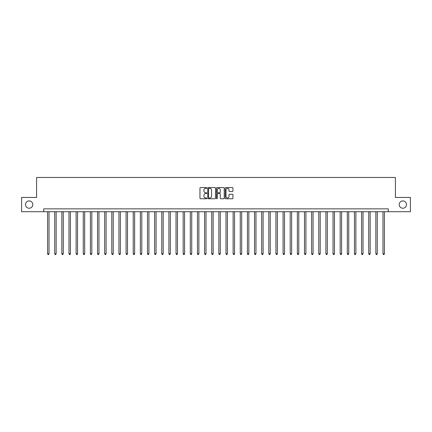 <?xml version="1.0" encoding="UTF-8"?>
<svg xmlns="http://www.w3.org/2000/svg" width="432" height="432" viewBox="0 0 432 432"><rect width="100%" height="100%" fill="white"/><g stroke="black" fill="none" stroke-linecap="round" stroke-linejoin="round"><path stroke-width="0.65" d="M206.863 187.952A0.394 0.394 0 0 0 206.474 187.558L200.518 187.558A0.562 0.562 0 0 0 199.957 188.12L199.957 198.207A0.562 0.562 0 0 0 200.518 198.769L206.474 198.769A0.394 0.394 0 0 0 206.863 198.374A0.394 0.394 0 0 0 206.474 197.98L205.702 197.98A1.793 1.793 0 0 1 203.909 196.187L203.909 195.35A1.793 1.793 0 0 1 205.702 193.558L206.474 193.558A0.394 0.394 0 0 0 206.863 193.163A0.394 0.394 0 0 0 206.474 192.769L205.702 192.769A1.793 1.793 0 0 1 203.909 190.976L203.909 190.139A1.793 1.793 0 0 1 205.702 188.341L206.474 188.341A0.394 0.394 0 0 0 206.863 187.952M399.179 204.579A3.656 3.656 0 0 0 402.835 208.235A3.656 3.656 0 0 0 406.49 204.579A3.656 3.656 0 0 0 402.835 200.929A3.656 3.656 0 0 0 399.179 204.579M25.51 204.579A3.656 3.656 0 0 0 29.165 208.235A3.656 3.656 0 0 0 32.821 204.579A3.656 3.656 0 0 0 29.165 200.929A3.656 3.656 0 0 0 25.51 204.579M232.378 191.511A0.562 0.562 0 0 0 232.94 190.949L232.94 188.12A0.562 0.562 0 0 0 232.378 187.558L225.763 187.558A0.562 0.562 0 0 0 225.207 188.12L225.207 198.207A0.562 0.562 0 0 0 225.763 198.769L232.378 198.769A0.562 0.562 0 0 0 232.94 198.207L232.94 194.789A0.562 0.562 0 0 0 232.378 194.227L229.549 194.227A0.562 0.562 0 0 0 228.987 194.789L228.987 196.484A1.501 1.501 0 0 1 227.486 197.98A1.501 1.501 0 0 1 225.99 196.484L225.99 189.842A1.501 1.501 0 0 1 227.486 188.341A1.501 1.501 0 0 1 228.987 189.842L228.987 190.949A0.562 0.562 0 0 0 229.549 191.511L232.378 191.511M43.724 211.718L21.6 211.718L21.6 197.446L36.585 197.446L36.585 177.46L395.415 177.46L395.415 197.446L410.4 197.446L410.4 211.718L388.276 211.718L388.276 208.861L43.724 208.861L43.724 211.718L388.276 211.718M215.509 188.12A0.562 0.562 0 0 0 214.947 187.558L208.337 187.558A0.562 0.562 0 0 0 207.776 188.12L207.776 198.207A0.562 0.562 0 0 0 208.337 198.769L214.947 198.769A0.562 0.562 0 0 0 215.509 198.207L215.509 188.12M217.053 187.558L223.663 187.558A0.562 0.562 0 0 1 224.224 188.12L224.224 198.207A0.562 0.562 0 0 1 223.663 198.769L220.833 198.769A0.562 0.562 0 0 1 220.271 198.207L220.271 194.114A0.562 0.562 0 0 0 219.715 193.558L217.836 193.558A0.562 0.562 0 0 0 217.274 194.114L217.274 198.374A0.394 0.394 0 0 1 216.88 198.769A0.394 0.394 0 0 1 216.491 198.374L216.491 188.12A0.562 0.562 0 0 1 217.053 187.558M208.953 188.341A0.394 0.394 0 0 0 208.559 188.735L208.559 197.591A0.394 0.394 0 0 0 208.953 197.98L209.763 197.98A1.793 1.793 0 0 0 211.561 196.187L211.561 190.139A1.793 1.793 0 0 0 209.763 188.341L208.953 188.341M220.271 189.869A1.501 1.501 0 0 0 218.776 188.374A1.501 1.501 0 0 0 217.274 189.869L217.274 192.213A0.562 0.562 0 0 0 217.836 192.769L219.715 192.769A0.562 0.562 0 0 0 220.271 192.213L220.271 189.869M47.579 211.718L47.579 253.795L49.005 253.795L49.005 211.718M49.005 253.795L48.578 254.54L48.006 254.54L47.579 253.795M54.713 211.718L54.713 253.795L56.138 253.795L56.138 211.718M56.138 253.795L55.712 254.54L55.139 254.54L54.713 253.795M61.852 211.718L61.852 253.795L63.277 253.795L63.277 211.718M63.277 253.795L62.851 254.54L62.278 254.54L61.852 253.795M68.985 211.718L68.985 253.795L70.416 253.795L70.416 211.718M70.416 253.795L69.984 254.54L69.417 254.54L68.985 253.795M76.124 211.718L76.124 253.795L77.549 253.795L77.549 211.718M77.549 253.795L77.123 254.54L76.55 254.54L76.124 253.795M83.263 211.718L83.263 253.795L84.688 253.795L84.688 211.718M84.688 253.795L84.262 254.54L83.689 254.54L83.263 253.795M90.396 211.718L90.396 253.795L91.822 253.795L91.822 211.718M91.822 253.795L91.395 254.54L90.823 254.54L90.396 253.795M97.535 211.718L97.535 253.795L98.96 253.795L98.96 211.718M98.96 253.795L98.534 254.54L97.961 254.54L97.535 253.795M104.668 211.718L104.668 253.795L106.099 253.795L106.099 211.718M106.099 253.795L105.667 254.54L105.1 254.54L104.668 253.795M111.807 211.718L111.807 253.795L113.233 253.795L113.233 211.718M113.233 253.795L112.806 254.54L112.234 254.54L111.807 253.795M118.94 211.718L118.94 253.795L120.371 253.795L120.371 211.718M120.371 253.795L119.939 254.54L119.372 254.54L118.94 253.795M126.079 211.718L126.079 253.795L127.505 253.795L127.505 211.718M127.505 253.795L127.078 254.54L126.506 254.54L126.079 253.795M133.218 211.718L133.218 253.795L134.644 253.795L134.644 211.718M134.644 253.795L134.217 254.54L133.645 254.54L133.218 253.795M140.351 211.718L140.351 253.795L141.782 253.795L141.782 211.718M141.782 253.795L141.35 254.54L140.778 254.54L140.351 253.795M147.49 211.718L147.49 253.795L148.916 253.795L148.916 211.718M148.916 253.795L148.489 254.54L147.917 254.54L147.49 253.795M154.624 211.718L154.624 253.795L156.055 253.795L156.055 211.718M156.055 253.795L155.623 254.54L155.056 254.54L154.624 253.795M161.762 211.718L161.762 253.795L163.188 253.795L163.188 211.718M163.188 253.795L162.761 254.54L162.189 254.54L161.762 253.795M168.901 211.718L168.901 253.795L170.327 253.795L170.327 211.718M170.327 253.795L169.9 254.54L169.328 254.54L168.901 253.795M176.035 211.718L176.035 253.795L177.46 253.795L177.46 211.718M177.46 253.795L177.034 254.54L176.461 254.54L176.035 253.795M183.173 211.718L183.173 253.795L184.599 253.795L184.599 211.718M184.599 253.795L184.172 254.54L183.6 254.54L183.173 253.795M190.307 211.718L190.307 253.795L191.738 253.795L191.738 211.718M191.738 253.795L191.306 254.54L190.739 254.54L190.307 253.795M197.446 211.718L197.446 253.795L198.871 253.795L198.871 211.718M198.871 253.795L198.445 254.54L197.872 254.54L197.446 253.795M204.579 211.718L204.579 253.795L206.01 253.795L206.01 211.718M206.01 253.795L205.578 254.54L205.011 254.54L204.579 253.795M211.718 211.718L211.718 253.795L213.143 253.795L213.143 211.718M213.143 253.795L212.717 254.54L212.144 254.54L211.718 253.795M218.857 211.718L218.857 253.795L220.282 253.795L220.282 211.718M220.282 253.795L219.856 254.54L219.283 254.54L218.857 253.795M225.99 211.718L225.99 253.795L227.421 253.795L227.421 211.718M227.421 253.795L226.989 254.54L226.422 254.54L225.99 253.795M233.129 211.718L233.129 253.795L234.554 253.795L234.554 211.718M234.554 253.795L234.128 254.54L233.555 254.54L233.129 253.795M240.262 211.718L240.262 253.795L241.693 253.795L241.693 211.718M241.693 253.795L241.261 254.54L240.694 254.54L240.262 253.795M247.401 211.718L247.401 253.795L248.827 253.795L248.827 211.718M248.827 253.795L248.4 254.54L247.828 254.54L247.401 253.795M254.54 211.718L254.54 253.795L255.965 253.795L255.965 211.718M255.965 253.795L255.539 254.54L254.966 254.54L254.54 253.795M261.673 211.718L261.673 253.795L263.099 253.795L263.099 211.718M263.099 253.795L262.672 254.54L262.1 254.54L261.673 253.795M268.812 211.718L268.812 253.795L270.238 253.795L270.238 211.718M270.238 253.795L269.811 254.54L269.239 254.54L268.812 253.795M275.945 211.718L275.945 253.795L277.376 253.795L277.376 211.718M277.376 253.795L276.944 254.54L276.377 254.54L275.945 253.795M283.084 211.718L283.084 253.795L284.51 253.795L284.51 211.718M284.51 253.795L284.083 254.54L283.511 254.54L283.084 253.795M290.218 211.718L290.218 253.795L291.649 253.795L291.649 211.718M291.649 253.795L291.222 254.54L290.65 254.54L290.218 253.795M297.356 211.718L297.356 253.795L298.782 253.795L298.782 211.718M298.782 253.795L298.355 254.54L297.783 254.54L297.356 253.795M304.495 211.718L304.495 253.795L305.921 253.795L305.921 211.718M305.921 253.795L305.494 254.54L304.922 254.54L304.495 253.795M311.629 211.718L311.629 253.795L313.06 253.795L313.06 211.718M313.06 253.795L312.628 254.54L312.061 254.54L311.629 253.795M318.767 211.718L318.767 253.795L320.193 253.795L320.193 211.718M320.193 253.795L319.766 254.54L319.194 254.54L318.767 253.795M325.901 211.718L325.901 253.795L327.332 253.795L327.332 211.718M327.332 253.795L326.9 254.54L326.333 254.54L325.901 253.795M333.04 211.718L333.04 253.795L334.465 253.795L334.465 211.718M334.465 253.795L334.039 254.54L333.466 254.54L333.04 253.795M340.178 211.718L340.178 253.795L341.604 253.795L341.604 211.718M341.604 253.795L341.177 254.54L340.605 254.54L340.178 253.795M347.312 211.718L347.312 253.795L348.737 253.795L348.737 211.718M348.737 253.795L348.311 254.54L347.738 254.54L347.312 253.795M354.451 211.718L354.451 253.795L355.876 253.795L355.876 211.718M355.876 253.795L355.45 254.54L354.877 254.54L354.451 253.795M361.584 211.718L361.584 253.795L363.015 253.795L363.015 211.718M363.015 253.795L362.583 254.54L362.016 254.54L361.584 253.795M368.723 211.718L368.723 253.795L370.148 253.795L370.148 211.718M370.148 253.795L369.722 254.54L369.149 254.54L368.723 253.795M375.862 211.718L375.862 253.795L377.287 253.795L377.287 211.718M377.287 253.795L376.861 254.54L376.288 254.54L375.862 253.795M382.995 211.718L382.995 253.795L384.421 253.795L384.421 211.718M384.421 253.795L383.994 254.54L383.422 254.54L382.995 253.795"/></g></svg>
